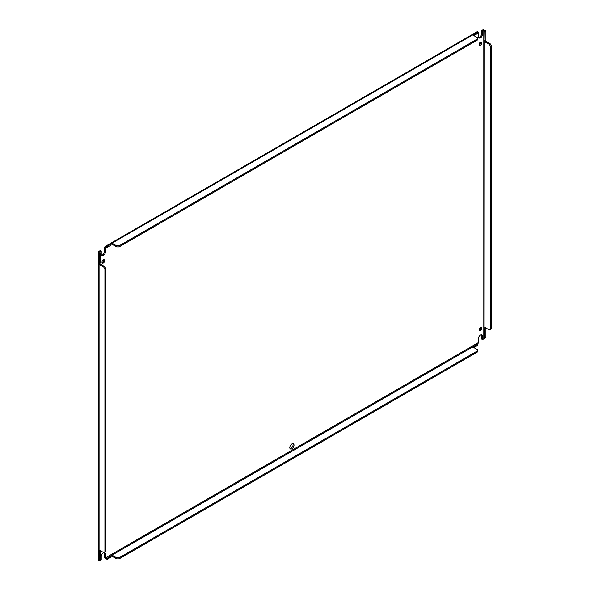 <?xml version="1.0" encoding="UTF-8"?>
<svg xmlns="http://www.w3.org/2000/svg" width="590" height="590" viewBox="0 0 590 590"><rect width="100%" height="100%" fill="white"/><g stroke="black" fill="none" stroke-linecap="round" stroke-linejoin="round"><path stroke-width="0.89" d="M98.788 560.117L99.998 559.88L99.998 560.426L101.244 559.711L101.244 556.444A2.98 1.718 -60 0 1 103.346 552.793A2.98 1.718 -60 0 1 103.707 552.624M105.514 558.029L104.578 557.764L106.849 559.195L106.849 558.14L105.47 558.015A0.656 0.376 60 0 1 105.455 557.882L478.35 342.591L478.35 338.719A2.98 1.718 -60 0 1 480.459 335.076A2.98 1.718 -60 0 1 481.942 334.928A2.98 1.718 -60 0 1 482.561 336.293L482.561 339.56L483.807 338.837L483.807 30.201A0.656 0.376 180 0 1 483.933 30.142L483.962 30.179M480.843 327.45A1.91 1.106 -60 0 1 479.545 330.208A1.91 1.106 -60 0 1 479.161 330.363M480.459 327.612A1.91 1.106 -60 0 1 481.411 327.516A1.91 1.106 -60 0 1 481.706 329.05A1.91 1.106 -60 0 1 480.459 330.732A1.91 1.106 -60 0 1 479.5 330.828A1.91 1.106 -60 0 1 479.205 329.294A1.91 1.106 -60 0 1 480.459 327.612M480.843 42.015A1.91 1.106 -60 0 1 479.545 44.766A1.91 1.106 -60 0 1 479.161 44.921M480.459 42.17A1.91 1.106 -60 0 1 481.411 42.074A1.91 1.106 -60 0 1 481.706 43.608A1.91 1.106 -60 0 1 480.459 45.29A1.91 1.106 -60 0 1 479.5 45.386A1.91 1.106 -60 0 1 479.205 43.852A1.91 1.106 -60 0 1 480.459 42.17M103.729 259.733A1.91 1.106 -60 0 1 102.431 262.484A1.91 1.106 -60 0 1 102.048 262.646M103.346 259.895A1.91 1.106 -60 0 1 104.305 259.799A1.91 1.106 -60 0 1 104.6 261.326A1.91 1.106 -60 0 1 103.346 263.015A1.91 1.106 -60 0 1 102.395 263.111A1.91 1.106 -60 0 1 102.1 261.577A1.91 1.106 -60 0 1 103.346 259.895M292.861 443.65A2.98 1.718 -60 0 1 290.988 448.267A2.98 1.718 -60 0 1 290.029 448.555M291.903 443.938A2.98 1.718 -60 0 1 293.392 443.791A2.98 1.718 -60 0 1 293.85 446.173A2.98 1.718 -60 0 1 291.903 448.798A2.98 1.718 -60 0 1 290.413 448.946A2.98 1.718 -60 0 1 289.956 446.556A2.98 1.718 -60 0 1 291.903 443.938M104.305 552.513A2.98 1.718 -60 0 1 104.541 553.486L104.541 557.351A1.947 1.121 60 0 0 104.578 557.764M101.473 255.308A2.98 1.718 -60 0 0 104.541 251.377L104.541 247.512A1.947 1.121 60 0 1 104.578 247.144L105.322 246.399L106.849 246.178L106.849 247.232L105.455 248.036L105.455 251.901A2.98 1.718 -60 0 1 104.157 254.902A2.98 1.718 -60 0 1 101.864 255.699A2.98 1.718 -60 0 1 101.244 254.334L101.244 251.067L100.329 250.536L99.083 251.259A1.947 1.121 180 0 0 98.788 251.473L98.515 560.257M484.928 40.452L485.644 41.13L484.729 41.661L484.729 40.408A0.856 0.494 60 0 1 485.002 40.489L485.917 39.958L485.917 31.211L485.002 31.742L483.269 29.5A1.947 1.121 180 0 0 482.893 29.67L481.647 30.385L481.647 33.652A2.98 1.718 -60 0 1 478.586 37.59M481.418 334.788A2.98 1.718 -60 0 1 481.647 335.762L481.647 339.029L482.561 339.56M478.35 342.591A0.656 0.376 -120 0 0 478.365 342.724L477.878 343.926L473.851 346.256L473.851 347.311L472.907 347.031M110.677 556.127L107.387 558.14L111.082 556.001A0.856 0.494 180 0 1 110.876 555.81L111.967 555.183L111.967 556.245L111.023 555.964M103.781 552.594A2.98 1.718 -60 0 1 104.836 552.646A2.98 1.718 -60 0 1 105.455 554.01L105.455 557.882M99.998 560.426A0.656 0.376 0 0 0 99.902 560.5L99.054 560.257L99.754 560.021M99.872 550.411L99.083 551.281L99.083 550.028A0.856 0.494 60 0 1 99.356 550.109L103.722 552.631L105.839 551.407L105.839 268.612L104.924 269.143L104.924 551.938M98.707 549.961L99.083 550.028L99.083 263.052A0.856 0.494 60 0 1 99.356 263.14L99.356 254.393L98.515 252.491M98.707 262.993L99.083 263.052L99.083 253.921L99.998 253.398L100.271 253.862L99.356 254.393M101.244 251.067L99.998 251.782A0.656 0.376 180 0 0 99.902 251.856L98.788 251.473M105.455 248.036A0.656 0.376 60 0 1 105.47 247.918L104.578 247.144M116.665 245.86L116.665 246.922L112.299 244.393A0.856 0.494 0 0 0 111.967 244.275L111.967 243.22L472.767 34.913A0.856 0.494 180 0 0 472.974 35.105L477.34 37.635L477.34 39.021L119.069 245.86L116.665 245.86L112.299 243.338A0.856 0.494 180 0 0 111.967 243.22L110.876 243.847A0.856 0.494 0 0 0 111.082 244.039L106.849 246.178L110.876 243.847L110.632 243.552M477.878 32.273L477.878 33.328L474.183 35.466A0.856 0.494 0 0 0 473.851 35.348L473.851 34.286L477.878 32.273L474.183 34.412A0.856 0.494 180 0 0 473.851 34.286L472.516 34.618M477.878 31.963L477.48 31.853M481.647 30.385L482.561 30.916L482.561 34.183A2.98 1.718 -60 0 1 481.263 37.177A2.98 1.718 -60 0 1 478.969 37.974A2.98 1.718 -60 0 1 478.35 36.61L478.35 32.745A0.656 0.376 -120 0 1 478.365 32.627L477.73 32.015M483.807 30.201L482.561 30.916M483.269 29.5L485.644 30.746L484.729 31.277L484.899 40.076M484.928 327.428L485.644 328.106A0.856 0.494 -120 0 0 485.917 328.335L485.917 337.074L485.002 337.605L485.002 328.859L485.917 328.335M485.644 337.237L483.933 338.785A0.656 0.376 0 0 0 483.807 338.837M477.878 344.206L477.878 345.29L474.183 347.429A0.856 0.494 180 0 0 473.851 347.311M106.849 559.195L111.082 557.063L111.082 556.001M111.967 556.245A0.856 0.494 180 0 1 112.299 556.363L116.665 558.885L119.069 558.885L477.34 352.038L477.34 349.597L472.974 347.075A0.856 0.494 180 0 1 472.767 346.883L472.561 347.193M116.665 558.885L116.665 557.83L112.299 555.308A0.856 0.494 180 0 0 111.967 555.183L473.851 346.256A0.856 0.494 180 0 1 474.183 346.374L474.183 347.429M99.998 559.88L99.902 560.5L99.998 559.88M99.998 262.528L99.998 263.782L99.083 264.305A0.856 0.494 60 0 0 99.356 264.534L103.722 267.056L104.924 269.143M99.356 560.257L99.083 551.281A0.856 0.494 -120 0 0 99.356 551.51L99.356 560.257L100.271 559.726L100.271 550.979L99.356 551.51M99.998 251.782L99.998 253.398L99.806 252.491M107.387 246.178L107.387 247.232L105.971 247.52M478.365 32.627L477.878 33.018L478.365 32.627M485.644 328.106L484.729 328.63L484.567 337.937L484.973 337.62M485.002 328.859A0.856 0.494 60 0 1 484.729 328.63L484.729 327.376A0.856 0.494 60 0 1 485.002 327.457L489.368 329.98L490.57 329.286L490.57 46.492L489.368 44.412L485.002 41.89A0.856 0.494 60 0 1 484.729 41.661L484.899 327.052M485.644 41.13A0.856 0.494 -120 0 0 485.917 41.359L490.283 43.881L489.368 44.412M490.57 329.286L491.485 328.763L491.485 45.968L490.283 43.881M485.917 31.211L485.644 30.746M107.387 558.14L107.387 559.195M119.069 558.885L119.069 557.83L477.34 350.984M116.665 557.83L119.069 557.83M474.183 346.374L477.878 344.236M103.722 267.056L104.636 266.533L105.839 268.612M99.998 262.764L99.998 263.782A0.856 0.494 -120 0 0 100.271 264.01L104.636 266.533M99.998 550.485L99.998 550.75A0.856 0.494 -120 0 0 100.271 550.979M100.271 253.862L100.271 262.609L99.356 263.14M119.069 245.86L119.069 246.922L116.665 246.922M477.34 39.021L477.34 40.076L119.069 246.922M107.387 247.232L111.082 245.093L111.082 244.039M474.183 35.466L474.183 34.412M491.485 45.968L490.57 46.492M485.002 40.489L485.002 31.742M104.541 553.486L105.455 554.01M104.541 251.377L105.455 251.901M481.647 33.652L482.561 34.183M481.647 335.762L482.561 336.293M478.35 32.745L477.878 33.018M112.299 555.308L112.299 556.363M99.356 264.534L100.271 264.01M112.299 244.393L112.299 243.338M485.002 41.89L485.917 41.359M477.458 31.55L105.322 246.399"/></g></svg>
